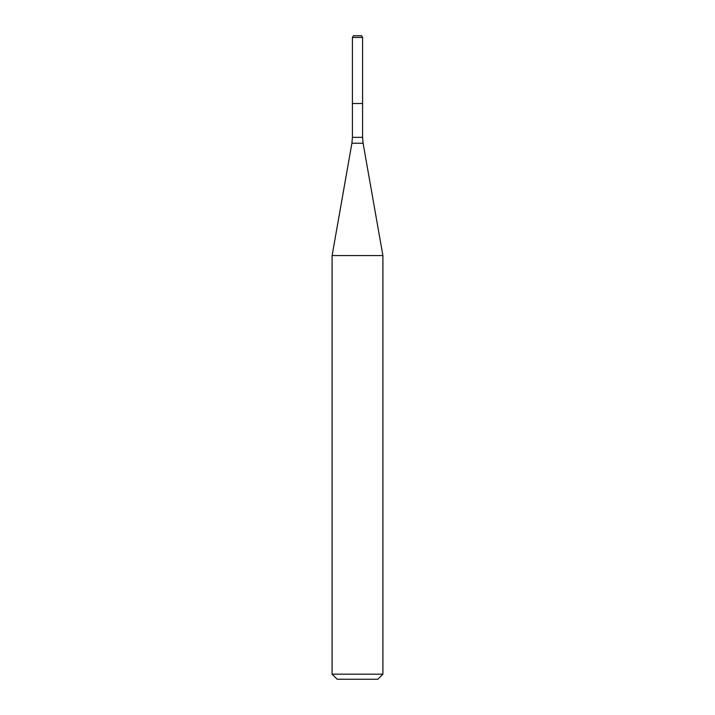 <?xml version="1.0" encoding="UTF-8"?>
<svg xmlns="http://www.w3.org/2000/svg" width="715" height="715" viewBox="0 0 715 715"><rect width="100%" height="100%" fill="white"/><g stroke="black" fill="none" stroke-linecap="round" stroke-linejoin="round"><path stroke-width="1.07" d="M352.423 37.439L352.423 103.487L362.577 103.487L362.577 137.352L352.423 137.352L352.423 103.487L362.577 103.487L362.577 37.439L352.423 37.439L353.398 35.75L361.602 35.75L362.577 37.439M357.5 255.568L382.9 255.568L363.095 143.232L351.905 143.232L332.1 255.568L357.5 255.568M382.9 674.174L377.824 679.25L337.176 679.25L332.1 674.174L382.9 674.174L382.9 255.568M362.577 137.352L363.095 143.232M352.423 137.352L351.905 143.232M332.1 674.174L332.1 255.568"/></g></svg>
